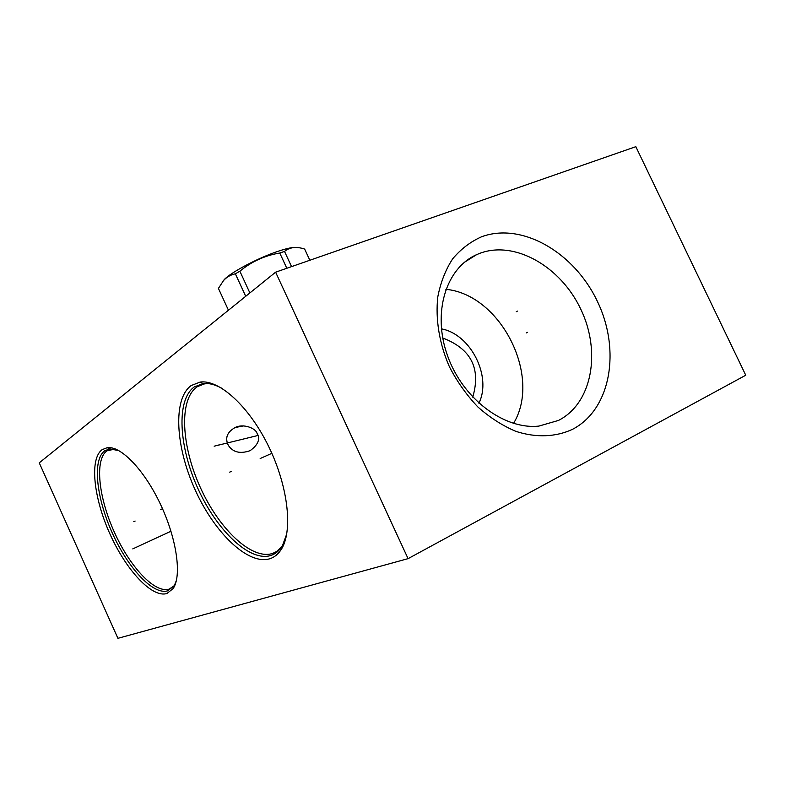 <?xml version="1.0" encoding="UTF-8"?>
<svg xmlns="http://www.w3.org/2000/svg" width="785" height="785" viewBox="0 0 785 785"><rect width="100%" height="100%" fill="white"/><g stroke="black" fill="none" stroke-linecap="round" stroke-linejoin="round"><path stroke-width="1.18" d="M635.83 146.677L745.75 375.22L408.082 558.645L275.613 272.179L635.83 146.677M481.597 236.766C522.035 221.812 574.443 252.613 597.424 301.479C620.915 350.1 611.054 409.328 572.53 429.316C555.908 437.059 536.224 437.922 516.03 431.416C502.616 425.774 489.918 417.649 477.937 407.032C466.683 395.179 457.184 381.785 449.432 366.821C439.345 343.742 435.322 319.269 437.795 296.897C440.571 282.522 445.527 269.834 452.66 258.834C460.854 249.071 470.5 241.711 481.597 236.766M275.613 272.179L39.25 462.846L117.917 638.323L408.082 558.645M102.109 449.668L107.231 447.676C120.831 445.654 144.401 469.95 160.591 504.539C176.87 539.069 181.953 576.023 173.112 588.573L166.999 593.46C152.113 598.386 126.11 570.136 109.959 533.986C93.621 497.906 89.323 458.98 102.109 449.668M191.118 385.572L200.126 382.069C219.28 379.312 249.424 406.551 268.951 447.077C288.595 487.524 293.119 532.377 280.824 550.079C277.929 554.357 274.358 557.222 270.118 558.655C248.403 565.759 214.59 532.976 195.21 489.977C175.585 447.097 172.582 399.163 191.118 385.572M472.737 397.141C481.136 368.577 471.137 348.864 442.72 337.992M256.93 433.075C260.561 438.825 258.304 444.683 250.16 450.649C240.259 454.093 232.998 452.346 228.366 445.409C224.775 438.089 227.032 432.133 235.137 427.531C243.046 423.341 255.361 428.041 256.93 433.075M441.415 328.856C470.715 334.155 492.126 376.525 478.899 403.215M445.86 289.312C500.644 294.453 542.121 376.221 513.537 423.419M479.674 253.378L476.573 254.674C446.027 268.068 432.044 312.695 447.519 355.674C462.679 398.731 504.186 429.925 538.893 426.088L558.488 420.426C592.224 403.343 601.3 351.739 580.812 309.261C560.775 266.566 514.793 240.004 479.674 253.378M291.559 266.625L284.513 251.416C289.822 247.128 296.534 246.353 304.659 249.09L309.839 260.257M286.819 268.274L279.764 253.025L284.513 251.416M228.455 310.232L218.416 288.399L223.529 280.559C226.698 277.036 230.643 274.789 235.363 273.808L239.867 271.208C251.534 261.582 264.83 255.517 279.764 253.025M245.725 296.298L235.363 273.808M218.74 289.106L218.416 288.399M222.822 281.383L224.206 279.656C230.535 272.493 258.412 257.765 278.214 251.239C286.839 248.364 292.795 247.118 296.082 247.491M249.875 292.942L239.867 271.208M135.118 521.044L133.784 521.642M160.395 509.681L162.505 508.729M145.117 543.191L143.783 543.809M132.773 548.892L170.983 531.249M231.241 471.442L229.701 472.128M260.169 458.538L271.855 453.328M219.093 444.84L217.553 445.507M214.148 446.194L257.961 435.479M527.471 332.33L526.264 332.928L527.471 332.33M517.443 311.096L516.245 311.724M115.424 448.981L106.937 450.825C94.504 459.735 98.517 497.229 114.267 531.985C129.839 566.829 154.969 593.921 169.334 589.044L173.848 585.953L167.892 590.742C153.379 595.629 127.994 568.163 112.245 532.917C96.31 497.749 92.188 459.804 104.719 450.786L109.733 448.853L118.937 450.659M175.3 584.197L173.809 586.101M176.409 580.429L173.112 588.573M214.472 384.444C207.858 382.854 202.177 383.58 197.447 386.632L196.76 387.093C178.735 400.085 181.453 446.272 200.381 487.583C219.064 529.011 251.759 560.431 272.699 553.405L276.595 551.521L281.511 547.008C278.685 551.198 275.211 553.994 271.07 555.407C249.915 562.452 216.895 530.601 197.987 488.682C178.852 446.871 176.026 400.144 194.18 386.976L202.981 383.6C208.741 382.913 215.208 384.572 222.361 388.555M284.562 542.494L281.472 547.165M286.79 533.81L280.824 550.079M173.554 586.994L174.231 586.66M107.231 447.676L109.733 448.853L107.329 450.551L110.96 449.069M200.126 382.069L202.981 383.6L197.447 386.632L204.277 383.934M235.137 427.531L243.507 425.902M476.573 254.674L464.327 262.357M224.206 279.656L223.529 280.559"/></g></svg>
